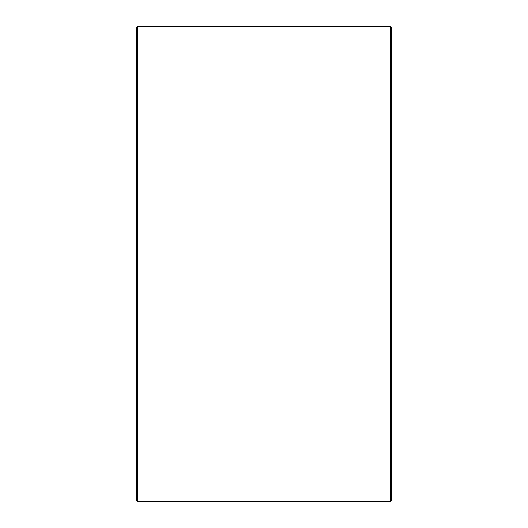 <?xml version="1.0" encoding="UTF-8"?>
<svg xmlns="http://www.w3.org/2000/svg" width="528" height="528" viewBox="0 0 528 528"><rect width="100%" height="100%" fill="white"/><g stroke="black" fill="none" stroke-linecap="round" stroke-linejoin="round"><path stroke-width="0.79" d="M390.225 501.6L391.71 500.115L391.71 27.885L390.225 26.4L390.225 501.6L137.775 501.6L137.775 26.4L390.225 26.4M137.775 26.4L136.29 27.885L136.29 500.115L137.775 501.6"/></g></svg>
